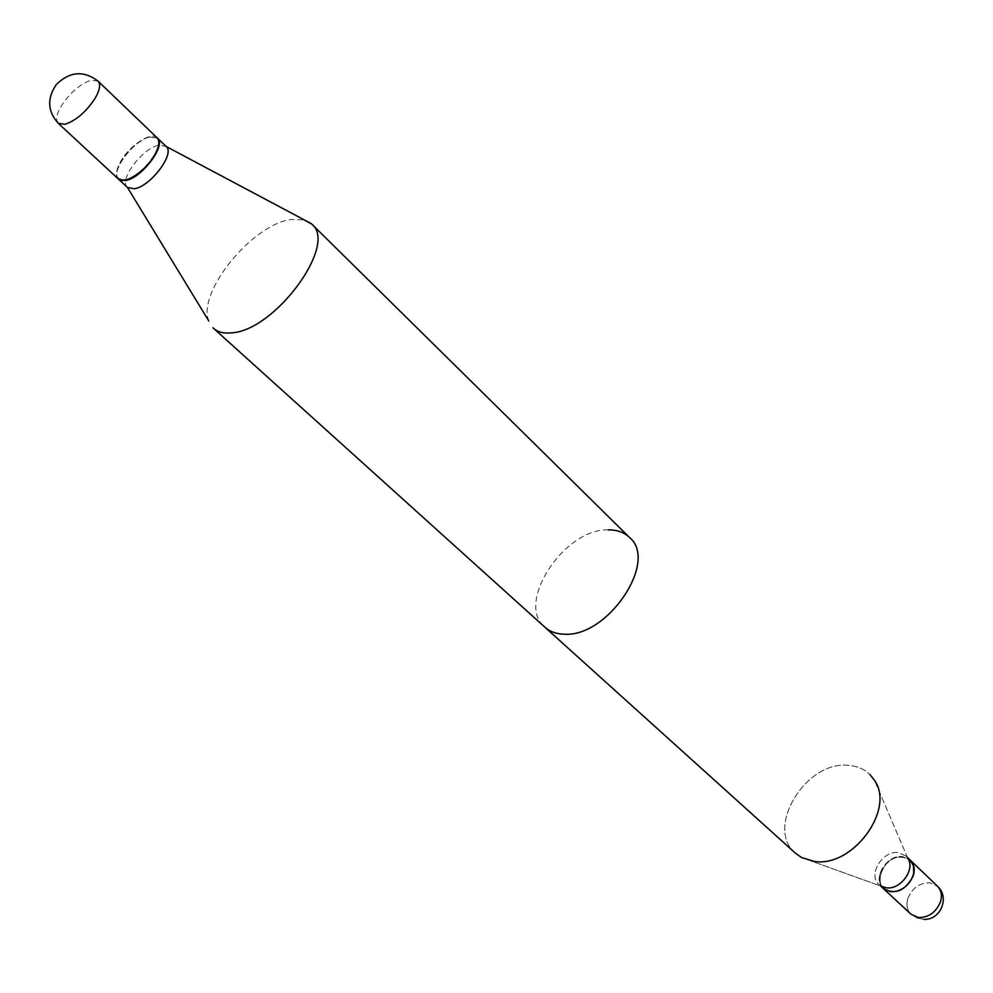 <?xml version="1.0" encoding="UTF-8"?>
<svg xmlns="http://www.w3.org/2000/svg" width="993" height="993" viewBox="0 0 993 993"><rect width="100%" height="100%" fill="white"/><g stroke="black" fill="none" stroke-linecap="round" stroke-linejoin="round"><path stroke-width="0.74" stroke-dasharray="4.96 3.72" d="M118.254 178.926C115.262 175.624 116.032 169.877 120.538 161.698C129.289 145.673 151.284 131.163 157.068 137.754M795.579 853.322C764.436 828.125 806.105 760.104 848.717 765.392C857.22 766.05 864.27 769.091 869.893 774.515C864.27 769.091 857.22 766.05 848.717 765.392C806.105 760.104 764.436 828.125 795.579 853.322M608.275 529.877C564.334 528.264 514.895 603.347 544.946 627.266M881.523 886.327L879.016 884.54C867.448 875.019 882.566 850.145 898.33 852.602L905.939 855.991L907.875 858.399L874.448 780.237L907.875 858.399L905.939 855.991L898.33 852.602C882.566 850.145 867.448 875.019 879.016 884.54L881.523 886.327L801.55 857.53L881.523 886.327M883.261 888.474C871.693 878.954 886.761 854.129 902.513 856.599L910.122 860L902.513 856.599C886.761 854.129 871.693 878.954 883.261 888.474M890.858 891.528C870.129 889.889 882.492 854.203 902.587 857.158C910.842 858.709 914.503 864.047 913.56 873.17C911.276 882.33 905.628 888.325 896.617 891.143L890.858 891.528C870.129 889.889 882.492 854.203 902.587 857.158C910.842 858.709 914.503 864.047 913.56 873.17C911.276 882.33 905.628 888.325 896.617 891.143L890.858 891.528M880.506 872.512C888.462 857.815 898.367 853.67 910.221 860.087C898.367 853.67 888.462 857.815 880.506 872.512C878.445 879.09 879.401 884.453 883.36 888.574C879.401 884.453 878.445 879.09 880.506 872.512M127.439 187.441L127.439 187.441C118.217 180.403 142.731 147.696 158.979 145.201L166.116 146.43M208.828 321.049C196.676 292.389 252.607 223.934 291.371 219.49L304.243 219.887M118.465 179.112C109.776 171.789 134.266 139.479 150.34 136.922L157.266 137.965M149.658 136.997L156.584 138.126C165.843 144.668 141.205 177.536 125.317 179.683L118.589 178.405C109.727 171.491 133.807 139.504 149.658 136.997M58.289 123.318C55.471 120.141 56.427 114.431 61.156 106.164C70.007 92.709 79.974 84.057 91.046 80.197L98.059 81.153M907.962 898.193C912.43 887.866 919.741 882.727 929.882 882.789L937.454 886.215L929.882 882.789C919.741 882.727 912.43 887.866 907.962 898.193C905.964 904.772 906.981 910.122 911.028 914.243C906.981 910.122 905.964 904.772 907.962 898.193M880.568 885.979L879.016 884.54L880.568 885.979M907.465 857.455L905.939 855.991L907.465 857.455M911.04 914.243L917.011 918.016L923.937 919.369L917.011 918.016L911.04 914.243M156.584 138.126L157.378 138.089M118.589 178.405L118.589 179.212"/><path stroke-width="1.49" d="M98.059 81.153L157.068 137.754C159.96 140.994 159.228 146.641 154.846 154.709C146.145 170.858 123.964 185.43 118.254 178.926L58.289 123.318L64.955 124.299C76.138 120.563 86.242 111.799 95.266 98.034C99.871 89.879 100.802 84.256 98.059 81.153C83.673 70.242 69.746 71.384 56.291 84.591C46.882 98.468 47.552 111.377 58.289 123.318M304.243 219.887L311.839 224.182C338.216 244.328 274.937 330.743 231.53 332.854C223.822 333.66 217.827 332.171 213.569 328.373L795.579 853.322L801.55 857.53L814.334 861.403C852.615 867.783 895.487 809.506 874.448 780.237L869.893 774.515L874.448 780.237C895.487 809.506 852.615 867.783 814.334 861.403L801.55 857.53L795.579 853.322L544.946 627.266C549.824 631.61 556.105 633.919 563.788 634.167C607.269 638.002 658.831 561.467 629.587 537.536C624.187 532.347 617.075 529.79 608.275 529.877M886.29 887.779L881.523 886.327L886.29 887.779C900.39 890.175 915.583 869.434 907.875 858.399C915.583 869.434 900.39 890.175 886.29 887.779M890.535 891.726L883.261 888.474L880.568 885.979L883.261 888.474L890.535 891.726L896.406 891.329L890.535 891.726M910.122 860L913.473 865.697L913.734 872.959C911.388 882.33 905.616 888.45 896.406 891.329C905.616 888.45 911.388 882.33 913.734 872.959L913.982 868.689L912.815 863.848L907.465 857.455L910.122 860M910.221 860.087L910.32 860.186C914.205 864.245 915.161 869.545 913.175 876.087C905.206 890.858 895.301 895.053 883.46 888.661L883.46 888.661C895.301 895.053 905.206 890.858 913.175 876.087C915.161 869.545 914.205 864.245 910.32 860.186L910.221 860.087M311.194 223.574L166.154 146.468C175.463 153.369 150.477 186.647 134.291 188.744L127.439 187.441L208.828 321.049M157.266 137.965L157.49 138.151C166.75 145.003 141.627 178.368 125.466 180.54L118.465 179.112M213.569 328.373L212.924 327.764M937.454 886.215C941.364 890.274 942.345 895.537 940.421 902.016C935.902 912.505 928.517 917.681 918.277 917.52L911.028 914.243L883.46 888.661L911.028 914.243L918.277 917.52C928.517 917.681 935.902 912.505 940.421 902.016C942.345 895.537 941.364 890.274 937.454 886.215L910.32 860.186L937.454 886.215C950.065 897.225 940.656 920.275 923.937 919.369C940.656 920.275 950.065 897.225 937.454 886.215M311.839 224.182L629.587 537.536M157.49 138.151L166.154 146.468M118.663 179.311L127.476 187.478"/></g></svg>
